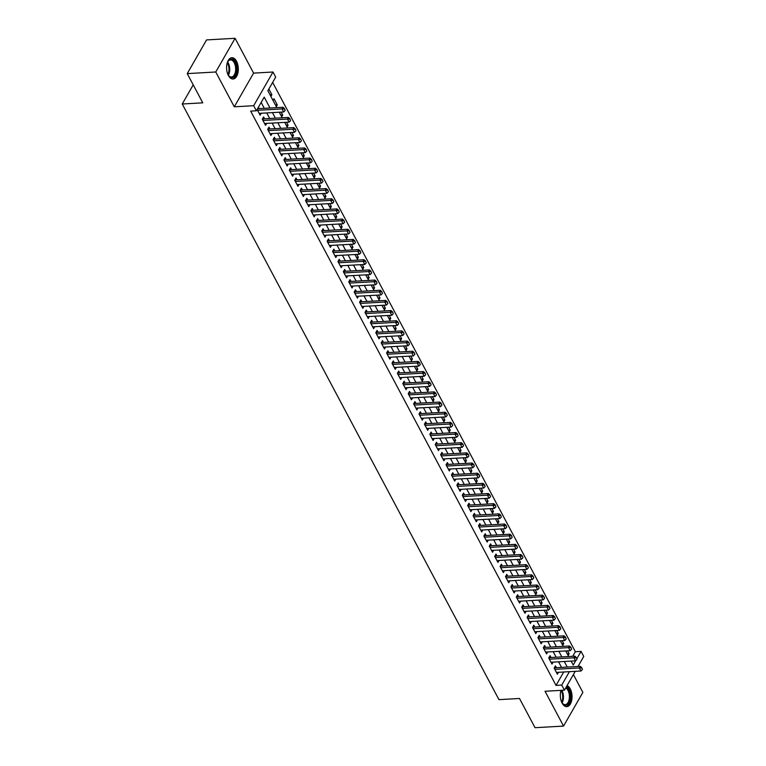 <?xml version="1.0" encoding="UTF-8"?>
<svg xmlns="http://www.w3.org/2000/svg" width="766" height="766" viewBox="0 0 766 766"><rect width="100%" height="100%" fill="white"/><g stroke="black" fill="none" stroke-linecap="round" stroke-linejoin="round"><path stroke-width="1.15" d="M561.009 690.357A10.657 5.841 86.7 0 0 562.11 703.121A10.657 5.841 86.7 0 0 566.792 706.664A10.657 5.841 86.7 0 0 571.723 700.21A10.657 5.841 86.7 0 0 570.258 688.921A10.657 5.841 86.7 0 0 567.041 685.627M236.522 61.261A10.657 5.841 86.7 0 0 231.849 57.718A10.657 5.841 86.7 0 0 226.908 64.172A10.657 5.841 86.7 0 0 228.383 75.461A10.657 5.841 86.7 0 0 233.056 79.003A10.657 5.841 86.7 0 0 237.996 72.55A10.657 5.841 86.7 0 0 236.522 61.261M572.729 656.28L575.352 651.713L581.059 651.387L583.759 656.472L578.033 666.449M193.224 84.854L182.241 104.004L498.953 699.645L519.492 698.477L535.032 727.7L563.556 726.082L582.869 692.387L573.389 674.559M182.241 104.004L202.779 102.836L187.239 73.613L206.561 39.918L235.085 38.3L215.763 71.994L234.281 106.809L253.67 105.708L272.993 72.014L275.693 77.098L267.861 90.752L276.832 107.623M234.281 106.809L253.594 73.115L235.085 38.3M253.594 73.115L272.993 72.014M575.352 651.713L272.648 82.412M187.239 73.613L215.763 71.994M556.413 667.684L555.446 665.855L554.144 668.134L557.389 674.233L558.5 672.289M551.013 657.515L550.045 655.686L548.734 657.965L551.98 664.065L553.09 662.121M545.612 647.347L544.636 645.527L543.333 647.806L546.579 653.905L547.69 651.962M540.202 637.188L539.235 635.359L537.923 637.638L541.169 643.737L542.28 641.793M534.802 627.019L533.825 625.2L532.523 627.478L535.769 633.568L536.88 631.634M529.392 616.86L528.425 615.031L527.123 617.31L530.359 623.409L531.48 621.465M523.992 606.691L523.015 604.872L521.713 607.141L524.959 613.24L526.07 611.297M518.582 596.532L517.615 594.703L516.313 596.982L519.549 603.081L520.669 601.138M513.182 586.363L512.215 584.535L510.903 586.813L514.149 592.913L515.259 590.969M507.772 576.195L506.805 574.376L505.503 576.654L508.739 582.754L509.859 580.81M502.372 566.036L501.404 564.207L500.093 566.486L503.339 572.585L504.449 570.641M496.971 555.867L495.995 554.048L494.692 556.327L497.938 562.416L499.049 560.482M491.561 545.708L490.594 543.879L489.283 546.158L492.528 552.257L493.639 550.314M486.161 535.539L485.184 533.72L483.882 535.989L487.128 542.089L488.239 540.145M480.751 525.38L479.784 523.551L478.482 525.83L481.718 531.93L482.839 529.986M475.351 515.212L474.374 513.383L473.072 515.662L476.318 521.761L477.429 519.817M469.941 505.043L468.974 503.224L467.672 505.503L470.908 511.602L472.028 509.658M464.541 494.884L463.574 493.055L462.262 495.334L465.508 501.433L466.618 499.489M459.131 484.715L458.164 482.896L456.862 485.175L460.098 491.265L461.218 489.33M453.731 474.556L452.763 472.727L451.452 475.006L454.698 481.105L455.808 479.162M448.321 464.387L447.354 462.568L446.051 464.838L449.297 470.937L450.408 468.993M442.92 454.228L441.953 452.4L440.642 454.678L443.887 460.778L444.998 458.834M437.52 444.06L436.543 442.231L435.241 444.51L438.487 450.609L439.598 448.665M432.11 433.891L431.143 432.072L429.841 434.351L433.077 440.45L434.198 438.506M426.71 423.732L425.733 421.903L424.431 424.182L427.677 430.281L428.788 428.338M421.3 413.563L420.333 411.744L419.031 414.023L422.267 420.113L423.387 418.179M415.9 403.404L414.933 401.575L413.621 403.854L416.867 409.954L417.977 408.01M410.49 393.236L409.523 391.416L408.221 393.686L411.457 399.785L412.577 397.841M405.09 383.077L404.122 381.248L402.811 383.527L406.057 389.626L407.167 387.682M399.68 372.908L398.713 371.079L397.41 373.358L400.656 379.457L401.767 377.514M394.279 362.739L393.312 360.92L392 363.199L395.246 369.298L396.357 367.354M388.879 352.58L387.902 350.751L386.6 353.03L389.846 359.13L390.957 357.186M383.469 342.412L382.502 340.592L381.2 342.871L384.436 348.961L385.547 347.027M378.069 332.252L377.092 330.424L375.79 332.703L379.036 338.802L380.147 336.858M372.659 322.084L371.692 320.265L370.39 322.534L373.626 328.633L374.746 326.689M367.259 311.925L366.282 310.096L364.98 312.375L368.226 318.474L369.336 316.53M361.849 301.756L360.882 299.927L359.58 302.206L362.816 308.305L363.936 306.362M356.449 291.587L355.481 289.768L354.17 292.047L357.416 298.146L358.526 296.203M351.039 281.428L350.072 279.6L348.769 281.878L352.015 287.978L353.126 286.034M345.638 271.26L344.671 269.44L343.36 271.719L346.605 277.809L347.716 275.875M340.238 261.101L339.261 259.272L337.959 261.551L341.205 267.65L342.316 265.706M334.828 250.932L333.861 249.113L332.549 251.382L335.795 257.481L336.906 255.538M329.428 240.773L328.451 238.944L327.149 241.223L330.395 247.322L331.506 245.379M324.018 230.604L323.051 228.775L321.749 231.054L324.985 237.154L326.105 235.21M318.618 220.436L317.641 218.616L316.339 220.895L319.585 226.995L320.695 225.051M313.208 210.277L312.241 208.448L310.939 210.727L314.175 216.826L315.295 214.882M307.808 200.108L306.84 198.289L305.529 200.568L308.775 206.657L309.885 204.723M302.398 189.949L301.431 188.12L300.128 190.399L303.365 196.498L304.485 194.554M296.997 179.78L296.03 177.961L294.719 180.23L297.964 186.329L299.075 184.386M291.597 169.621L290.62 167.792L289.318 170.071L292.564 176.17L293.675 174.227M286.187 159.452L285.22 157.624L283.908 159.903L287.154 166.002L288.265 164.058M280.787 149.284L279.81 147.465L278.508 149.743L281.754 155.843L282.865 153.899M275.377 139.125L274.41 137.296L273.108 139.575L276.344 145.674L277.464 143.73M269.977 128.956L269 127.137L267.698 129.416L270.944 135.505L272.054 133.571M264.567 118.797L263.6 116.968L262.298 119.247L265.534 125.346L266.654 123.403M270.015 94.802L271.882 94.697L268.856 89.019M275.415 104.961L277.282 104.856L274.046 98.757L273.041 100.499M280.825 115.13L282.692 115.024L281.141 112.104M286.225 125.289L288.093 125.184L286.541 122.273M291.635 135.458L293.502 135.352L291.951 132.441M297.036 145.617L298.903 145.511L297.352 142.6M302.446 155.785L304.303 155.68L302.762 152.769M307.846 165.954L309.713 165.849L308.162 162.928M313.256 176.113L315.113 176.008L313.572 173.097M318.656 186.282L320.523 186.176L318.972 183.256M324.056 196.441L325.923 196.335L324.372 193.425M329.466 206.609L331.333 206.504L329.782 203.593M334.866 216.768L336.734 216.663L335.182 213.752M340.276 226.937L342.143 226.832L340.592 223.921M345.677 237.106L347.544 237L345.993 234.08M351.087 247.265L352.944 247.159L351.403 244.249M356.487 257.433L358.354 257.328L356.803 254.408M361.897 267.593L363.754 267.487L362.213 264.576M367.297 277.761L369.164 277.656L367.613 274.745M372.697 287.92L374.564 287.815L373.013 284.904M378.107 298.089L379.974 297.984L378.423 295.073M383.507 308.258L385.375 308.152L383.823 305.232M388.917 318.417L390.784 318.311L389.233 315.4M394.318 328.585L396.185 328.48L394.634 325.56M399.728 338.744L401.585 338.639L400.043 335.728M405.128 348.913L406.995 348.808L405.444 345.897M410.538 359.072L412.395 358.967L410.854 356.056M415.938 369.241L417.805 369.135L416.254 366.225M421.348 379.409L423.205 379.304L421.664 376.384M426.748 389.568L428.615 389.463L427.064 386.552M432.148 399.737L434.016 399.632L432.464 396.711M437.558 409.896L439.425 409.791L437.874 406.88M442.959 420.065L444.826 419.96L443.275 417.049M448.369 430.224L450.236 430.119L448.685 427.208M453.769 440.393L455.636 440.287L454.085 437.376M459.179 450.561L461.036 450.456L459.495 447.536M464.579 460.72L466.446 460.615L464.895 457.704M469.989 470.889L471.846 470.784L470.305 467.863M475.389 481.048L477.256 480.943L475.705 478.032M480.789 491.217L482.657 491.111L481.105 488.201M486.199 501.376L488.066 501.27L486.515 498.36M491.6 511.544L493.467 511.439L491.916 508.528M497.01 521.713L498.877 521.608L497.325 518.687M502.41 531.872L504.277 531.767L502.726 528.856M507.82 542.041L509.677 541.935L508.136 539.015M513.22 552.2L515.087 552.095L513.536 549.184M518.63 562.368L520.487 562.263L518.946 559.352M524.03 572.528L525.897 572.422L524.346 569.511M529.43 582.696L531.298 582.591L529.746 579.68M534.84 592.865L536.707 592.76L535.156 589.839M540.241 603.024L542.108 602.919L540.557 600.008M545.651 613.193L547.518 613.087L545.967 610.167M551.051 623.352L552.918 623.246L551.367 620.336M556.461 633.52L558.318 633.415L556.777 630.504M561.861 643.679L563.728 643.574L562.177 640.663M270.886 96.43L271.882 94.697M276.287 106.598L277.282 104.856M281.697 116.758L282.692 115.024M287.097 126.926L288.093 125.184M292.497 137.085L293.502 135.352M297.907 147.254L298.903 145.511M303.307 157.423L304.303 155.68M308.717 167.582L309.713 165.849M314.117 177.75L315.113 176.008M319.527 187.909L320.523 186.176M324.928 198.078L325.923 196.335M330.338 208.237L331.333 206.504M335.738 218.406L336.734 216.663M341.138 228.574L342.143 226.832M346.548 238.733L347.544 237M351.948 248.902L352.944 247.159M357.358 259.061L358.354 257.328M362.758 269.23L363.754 267.487M368.168 279.389L369.164 277.656M373.569 289.558L374.564 287.815M378.978 299.726L379.974 297.984M384.379 309.885L385.375 308.152M389.779 320.054L390.784 318.311M395.189 330.213L396.185 328.48M400.589 340.382L401.585 338.639M405.999 350.541L406.995 348.808M411.399 360.709L412.395 358.967M416.809 370.878L417.805 369.135M422.21 381.037L423.205 379.304M427.62 391.206L428.615 389.463M433.02 401.365L434.016 399.632M438.43 411.534L439.425 409.791M443.83 421.693L444.826 419.96M449.23 431.861L450.236 430.119M454.64 442.03L455.636 440.287M460.04 452.189L461.036 450.456M465.45 462.358L466.446 460.615M470.851 472.517L471.846 470.784M476.26 482.685L477.256 480.943M481.661 492.844L482.657 491.111M487.071 503.013L488.066 501.27M492.471 513.182L493.467 511.439M497.871 523.341L498.877 521.608M503.281 533.509L504.277 531.767M508.681 543.668L509.677 541.935M514.091 553.837L515.087 552.095M519.492 563.996L520.487 562.263M524.902 574.165L525.897 572.422M530.302 584.334L531.298 582.591M535.712 594.493L536.707 592.76M541.112 604.661L542.108 602.919M546.512 614.82L547.518 613.087M551.922 624.989L552.918 623.246M557.322 635.148L558.318 633.415M562.732 645.317L563.728 643.574M568.133 655.485L569.128 653.743L567.587 650.832M269.996 108.016L264.213 97.129L256.38 110.783L250.674 111.108L556.03 685.407L563.719 671.993M561.545 667.387L558.577 661.814M556.145 657.228L553.176 651.646M550.735 647.059L547.767 641.487M545.335 636.891L542.366 631.318M539.925 626.732L536.966 621.149M534.524 616.563L531.556 610.99M529.115 606.404L526.156 600.822M523.714 596.235L520.746 590.663M518.304 586.076L515.346 580.494M512.904 575.908L509.936 570.335M507.504 565.739L504.535 560.166M502.094 555.58L499.126 549.998M496.694 545.411L493.725 539.838M491.284 535.252L488.325 529.67M485.883 525.083L482.915 519.511M480.474 514.924L477.515 509.342M475.073 504.756L472.105 499.183M469.663 494.587L466.705 489.014M464.263 484.428L461.295 478.846M458.863 474.259L455.894 468.687M453.453 464.1L450.485 458.518M448.053 453.932L445.084 448.359M442.643 443.773L439.684 438.19M437.242 433.604L434.274 428.031M431.832 423.435L428.874 417.863M426.432 413.276L423.464 407.694M421.022 403.108L418.064 397.535M415.622 392.948L412.654 387.366M410.212 382.78L407.253 377.207M404.812 372.621L401.844 367.038M399.412 362.452L396.443 356.879M394.002 352.283L391.033 346.711M388.601 342.124L385.633 336.542M383.192 331.956L380.233 326.383M377.791 321.797L374.823 316.214M372.381 311.628L369.423 306.055M366.981 301.469L364.013 295.887M361.571 291.3L358.612 285.728M356.171 281.132L353.203 275.559M350.771 270.973L347.802 265.39M345.361 260.804L342.392 255.231M339.96 250.645L336.992 245.063M334.55 240.476L331.592 234.903M329.15 230.317L326.182 224.735M323.74 220.148L320.782 214.576M318.34 209.98L315.372 204.407M312.93 199.821L309.971 194.238M307.53 189.652L304.562 184.079M302.13 179.493L299.161 173.911M296.72 169.324L293.751 163.752M291.319 159.165L288.351 153.583M285.91 148.997L282.951 143.424M280.509 138.828L277.541 133.255M275.099 128.669L272.141 123.087M269.699 118.5L266.731 112.928M264.289 108.341L261.158 102.443M257.117 109.5L260.134 115.178L261.244 113.234M259.167 108.628L258.42 107.23M575.237 671.342L564.437 690.166L545.038 691.267L563.556 726.082M564.437 690.166L561.737 685.082L569.425 671.667M556.03 685.407L561.737 685.082M256.38 110.783L253.67 105.708M571.12 661.096L573.227 665.051L575.764 660.618M576.922 658.588L581.059 651.387M279.274 112.219L282.242 117.792M284.684 122.378L287.643 127.951M290.084 132.547L293.052 138.119M295.485 142.706L298.453 148.288M300.894 152.874L303.863 158.447M306.295 163.034L309.263 168.616M311.705 173.202L314.663 178.775M317.105 183.371L320.073 188.943M322.515 193.53L325.473 199.103M327.915 203.699L330.883 209.271M333.325 213.858L336.284 219.44M338.725 224.026L341.693 229.599M344.125 234.185L347.094 239.768M349.535 244.354L352.504 249.927M354.936 254.523L357.904 260.095M360.346 264.682L363.304 270.254M365.746 274.85L368.714 280.423M371.156 285.009L374.114 290.592M376.556 295.178L379.524 300.751M381.966 305.337L384.925 310.919M387.366 315.506L390.334 321.078M392.767 325.674L395.735 331.247M398.176 335.834L401.145 341.406M403.577 346.002L406.545 351.575M408.987 356.161L411.945 361.744M414.387 366.33L417.355 371.903M419.797 376.489L422.755 382.071M425.197 386.658L428.165 392.23M430.607 396.826L433.566 402.399M436.007 406.985L438.975 412.558M441.417 417.154L444.376 422.727M446.817 427.313L449.786 432.895M452.218 437.482L455.186 443.054M457.628 447.641L460.596 453.223M463.028 457.809L465.996 463.382M468.438 467.978L471.396 473.551M473.838 478.137L476.806 483.71M479.248 488.306L482.207 493.878M484.648 498.465L487.616 504.047M490.058 508.634L493.017 514.206M495.458 518.793L498.427 524.375M500.859 528.961L503.827 534.534M506.269 539.13L509.237 544.703M511.669 549.289L514.637 554.862M517.079 559.458L520.037 565.03M522.479 569.617L525.447 575.199M527.889 579.785L530.848 585.358M533.289 589.944L536.257 595.527M538.699 600.113L541.658 605.686M544.099 610.282L547.068 615.854M549.5 620.441L552.468 626.014M554.91 630.61L557.878 636.182M560.31 640.769L563.278 646.351M565.72 650.937L568.678 656.51M567.252 667.062L564.283 661.489M561.842 656.902L558.883 651.32M556.442 646.734L553.473 641.161M551.032 636.575L548.073 630.993M545.631 626.406L542.663 620.833M540.231 616.237L537.263 610.665M534.821 606.078L531.853 600.496M529.421 595.91L526.453 590.337M524.011 585.751L521.052 580.168M518.611 575.582L515.642 570.009M513.201 565.423L510.242 559.841M507.801 555.254L504.832 549.682M502.391 545.086L499.432 539.513M496.99 534.927L494.022 529.354M491.59 524.758L488.622 519.185M486.18 514.599L483.212 509.017M480.78 504.43L477.812 498.858M475.37 494.271L472.411 488.689M469.97 484.102L467.001 478.53M464.56 473.934L461.601 468.361M459.16 463.775L456.191 458.202M453.75 453.606L450.791 448.033M448.349 443.447L445.381 437.865M442.949 433.278L439.981 427.706M437.539 423.119L434.571 417.537M432.139 412.951L429.171 407.378M426.729 402.782L423.77 397.209M421.329 392.623L418.36 387.05M415.919 382.454L412.96 376.882M410.519 372.295L407.55 366.713M405.109 362.127L402.15 356.554M399.708 351.967L396.74 346.385M394.298 341.799L391.34 336.226M388.898 331.63L385.93 326.057M383.498 321.471L380.53 315.898M378.088 311.302L375.129 305.73M372.688 301.143L369.719 295.561M367.278 290.975L364.319 285.402M361.878 280.816L358.909 275.233M356.468 270.647L353.509 265.074M351.067 260.478L348.099 254.906M345.658 250.319L342.699 244.747M340.257 240.151L337.289 234.578M334.857 229.992L331.889 224.409M329.447 219.823L326.479 214.25M324.047 209.664L321.078 204.082M318.637 199.495L315.678 193.922M313.237 189.326L310.268 183.754M307.827 179.167L304.868 173.595M302.426 168.999L299.458 163.426M297.017 158.84L294.058 153.257M291.616 148.671L288.648 143.098M286.216 138.512L283.248 132.93M280.806 128.343L277.838 122.771M275.406 118.175L272.437 112.602M567.271 653.848L569.128 653.743M285.163 110.438L284.512 108.638L285.163 110.438L283.698 111.96L259.167 113.358M257.539 110.304L282.07 108.916L283.008 107.278L284.512 108.638M257.587 108.676A1.369 0.871 -150.2 0 0 257.912 108.705L283.008 107.278M283.698 111.96L282.07 108.916L284.349 108.906M227.033 63.607A9.221 5.056 -93.3 0 1 227.837 61.644A9.221 5.056 -93.3 0 1 235.066 62.266A9.221 5.056 -93.3 0 1 235.449 74.771A9.221 5.056 -93.3 0 1 228.632 75.556A9.221 5.056 -93.3 0 1 228.019 74.561A9.221 5.056 -93.3 0 1 227.607 73.699M228.45 75.298A8.541 4.682 86.7 0 0 231.456 76.973A8.541 4.682 86.7 0 0 235.411 71.803A8.541 4.682 86.7 0 0 234.233 62.755A8.541 4.682 86.7 0 0 230.489 59.92A8.541 4.682 86.7 0 0 227.694 61.922M232.357 78.965A10.59 5.802 86.7 0 0 237.077 72.387A10.59 5.802 86.7 0 0 235.583 61.357A10.59 5.802 86.7 0 0 231.16 57.833M560.769 691.267A9.221 5.056 -93.3 0 1 561.076 690.357M566.17 687.15A9.221 5.056 -93.3 0 1 570.191 698.937A9.221 5.056 -93.3 0 1 562.359 703.217A9.221 5.056 -93.3 0 1 561.344 701.359M562.187 702.958A8.541 4.682 86.7 0 0 565.184 704.634A8.541 4.682 86.7 0 0 569.262 698.764A8.541 4.682 86.7 0 0 565.72 687.935M566.093 706.625A10.59 5.802 86.7 0 0 570.919 699.368A10.59 5.802 86.7 0 0 566.783 686.077M290.563 120.597L289.912 118.797L290.563 120.597L289.098 122.129L264.567 123.517M262.949 120.473L287.48 119.075L288.418 117.437L289.912 118.797M262.575 118.768L262.939 118.835A1.369 0.871 -150.2 0 0 263.312 118.864L288.418 117.437M289.098 122.129L287.48 119.075L289.759 119.075M295.973 130.766L295.322 128.966L295.973 130.766L294.498 132.288L269.977 133.686M268.349 130.632L292.88 129.243L293.818 127.606L295.322 128.966M267.976 128.927L268.349 129.004A1.369 0.871 -150.2 0 0 268.722 129.033L293.818 127.606M294.498 132.288L292.88 129.243L295.159 129.234M301.373 140.925L300.722 139.134L301.373 140.925L299.908 142.457L275.377 143.855M273.759 140.8L298.29 139.412L299.228 137.765L300.722 139.134M273.376 139.096L273.749 139.163A1.369 0.871 -150.2 0 0 274.123 139.192L299.228 137.765M299.908 142.457L298.29 139.412L300.569 139.402M306.783 151.094L306.132 149.293L306.783 151.094L305.308 152.626L280.777 154.014M279.159 150.969L303.69 149.571L304.629 147.934L306.132 149.293M278.786 149.255L279.159 149.332A1.369 0.871 -150.2 0 0 279.533 149.36L304.629 147.934M305.308 152.626L303.69 149.571L305.969 149.571M312.183 161.253L311.532 159.462L312.183 161.253L310.718 162.785L286.187 164.183M284.569 161.128L309.091 159.74L310.038 158.102L311.532 159.462M284.186 159.424L284.559 159.491A1.369 0.871 -150.2 0 0 284.933 159.519L310.038 158.102M310.718 162.785L309.091 159.74L311.379 159.73M317.593 171.421L316.933 169.621L317.593 171.421L316.119 172.953L291.587 174.342M289.969 171.297L314.5 169.899L315.439 168.261L316.933 169.621M289.596 169.583L289.969 169.659A1.369 0.871 -150.2 0 0 290.333 169.688L315.439 168.261M316.119 172.953L314.5 169.899L316.779 169.899M322.993 181.59L322.342 179.79L322.993 181.59L321.529 183.112L296.997 184.51M295.37 181.456L319.901 180.067L320.849 178.43L322.342 179.79M294.996 179.751L295.37 179.828A1.369 0.871 -150.2 0 0 295.743 179.857L320.849 178.43M321.529 183.112L319.901 180.067L322.189 180.058M328.403 191.749L327.743 189.949L328.403 191.749L326.929 193.281L302.398 194.669M300.779 191.624L325.311 190.227L326.249 188.589L327.743 189.949M300.406 189.92L300.779 189.987A1.369 0.871 -150.2 0 0 301.143 190.016L326.249 188.589M326.929 193.281L325.311 190.227L327.589 190.227M333.804 201.918L333.153 200.118L333.804 201.918L332.339 203.44L307.808 204.838M306.18 201.784L330.711 200.395L331.649 198.758L333.153 200.118M305.806 200.079L306.18 200.156A1.369 0.871 -150.2 0 0 306.553 200.185L331.649 198.758M332.339 203.44L330.711 200.395L332.99 200.386M339.214 212.077L338.553 210.286L339.214 212.077L337.739 213.609L313.208 215.007M311.59 211.952L336.121 210.564L337.059 208.917L338.553 210.286M311.216 210.248L311.59 210.315A1.369 0.871 -150.2 0 0 311.954 210.344L337.059 208.917M337.739 213.609L336.121 210.564L338.4 210.554M344.614 222.245L343.963 220.445L344.614 222.245L343.139 223.777L318.618 225.166M316.99 222.121L341.521 220.723L342.459 219.086L343.963 220.445M316.617 220.407L316.99 220.484A1.369 0.871 -150.2 0 0 317.363 220.512L342.459 219.086M343.139 223.777L341.521 220.723L343.8 220.723M350.014 232.404L349.363 230.614L350.014 232.404L348.549 233.936L324.018 235.334M322.4 232.28L346.931 230.892L347.869 229.254L349.363 230.614M322.017 230.576L322.39 230.643A1.369 0.871 -150.2 0 0 322.764 230.671L347.869 229.254M348.549 233.936L346.931 230.892L349.21 230.882M355.424 242.573L354.773 240.773L355.424 242.573L353.949 244.105L329.418 245.493M327.8 242.449L352.331 241.051L353.27 239.413L354.773 240.773M327.427 240.735L327.8 240.811A1.369 0.871 -150.2 0 0 328.174 240.84L353.27 239.413M353.949 244.105L352.331 241.051L354.61 241.051M360.824 252.742L360.173 250.942L360.824 252.742L359.359 254.264L334.828 255.662M333.21 252.608L357.732 251.219L358.68 249.582L360.173 250.942M332.827 250.903L333.2 250.98A1.369 0.871 -150.2 0 0 333.574 251.009L358.68 249.582M359.359 254.264L357.732 251.219L360.02 251.21M366.234 262.901L365.574 261.101L366.234 262.901L364.76 264.433L340.228 265.821M338.61 262.776L363.141 261.378L364.08 259.741L365.574 261.101M338.237 261.072L338.61 261.139A1.369 0.871 -150.2 0 0 338.984 261.168L364.08 259.741M364.76 264.433L363.141 261.378L365.42 261.378M371.634 273.069L370.983 271.269L371.634 273.069L370.17 274.592L345.638 275.99M344.011 272.935L368.542 271.547L369.49 269.91L370.983 271.269M343.637 271.231L344.011 271.308A1.369 0.871 -150.2 0 0 344.384 271.336L369.49 269.91M370.17 274.592L368.542 271.547L370.83 271.537M377.044 283.228L376.384 281.438L377.044 283.228L375.57 284.76L351.039 286.158M349.42 283.104L373.952 281.716L374.89 280.069L376.384 281.438M349.047 281.4L349.42 281.467A1.369 0.871 -150.2 0 0 349.784 281.495L374.89 280.069M375.57 284.76L373.952 281.716L376.23 281.706M382.445 293.397L381.794 291.597L382.445 293.397L380.98 294.929L356.449 296.318M354.821 293.273L379.352 291.875L380.29 290.237L381.794 291.597M354.447 291.559L354.821 291.635A1.369 0.871 -150.2 0 0 355.194 291.664L380.29 290.237M380.98 294.929L379.352 291.875L381.631 291.875M387.855 303.556L387.194 301.766L387.855 303.556L386.38 305.088L361.849 306.486M360.231 303.432L384.762 302.043L385.7 300.406L387.194 301.766M359.857 301.727L360.231 301.794A1.369 0.871 -150.2 0 0 360.595 301.823L385.7 300.406M386.38 305.088L384.762 302.043L387.041 302.034M393.255 313.725L392.604 311.925L393.255 313.725L391.79 315.257L367.259 316.645M365.631 313.6L390.162 312.202L391.1 310.565L392.604 311.925M365.258 311.886L365.631 311.963A1.369 0.871 -150.2 0 0 366.004 311.992L391.1 310.565M391.79 315.257L390.162 312.202L392.441 312.202M398.655 323.894L398.004 322.093L398.655 323.894L397.19 325.416L372.659 326.814M371.041 323.759L395.572 322.371L396.51 320.734L398.004 322.093M370.667 322.055L371.031 322.132A1.369 0.871 -150.2 0 0 371.405 322.16L396.51 320.734M397.19 325.416L395.572 322.371L397.851 322.362M404.065 334.053L403.414 332.252L404.065 334.053L402.59 335.585L378.059 336.973M376.441 333.928L400.972 332.53L401.911 330.893L403.414 332.252M376.068 332.224L376.441 332.291A1.369 0.871 -150.2 0 0 376.815 332.32L401.911 330.893M402.59 335.585L400.972 332.53L403.251 332.53M409.465 344.221L408.814 342.421L409.465 344.221L408 345.744L383.469 347.142M381.851 344.087L406.382 342.699L407.32 341.062L408.814 342.421M381.468 342.383L381.841 342.459A1.369 0.871 -150.2 0 0 382.215 342.488L407.32 341.062M408 345.744L406.382 342.699L408.661 342.689M414.875 354.38L414.215 352.59L414.875 354.38L413.401 355.912L388.869 357.31M387.251 354.256L411.782 352.867L412.721 351.221L414.215 352.59M386.878 352.551L387.251 352.619A1.369 0.871 -150.2 0 0 387.625 352.647L412.721 351.221M413.401 355.912L411.782 352.867L414.061 352.858M420.275 364.549L419.624 362.749L420.275 364.549L418.81 366.081L394.279 367.469M392.652 364.425L417.183 363.027L418.131 361.389L419.624 362.749M392.278 362.711L392.652 362.787A1.369 0.871 -150.2 0 0 393.025 362.816L418.131 361.389M418.81 366.081L417.183 363.027L419.471 363.027M425.685 374.708L425.025 372.918L425.685 374.708L424.211 376.24L399.68 377.638M398.061 374.584L422.593 373.195L423.531 371.558L425.025 372.918M397.688 372.879L398.061 372.946A1.369 0.871 -150.2 0 0 398.425 372.975L423.531 371.558M424.211 376.24L422.593 373.195L424.871 373.186M431.086 384.877L430.435 383.077L431.086 384.877L429.621 386.409L405.09 387.797M403.462 384.752L427.993 383.354L428.931 381.717L430.435 383.077M403.088 383.038L403.462 383.115A1.369 0.871 -150.2 0 0 403.835 383.144L428.931 381.717M429.621 386.409L427.993 383.354L430.272 383.354M436.496 395.045L435.835 393.245L436.496 395.045L435.021 396.568L410.49 397.966M408.872 394.911L433.403 393.523L434.341 391.886L435.835 393.245M408.498 393.207L408.872 393.284A1.369 0.871 -150.2 0 0 409.236 393.312L434.341 391.886M435.021 396.568L433.403 393.523L435.682 393.513M441.896 405.204L441.245 403.404L441.896 405.204L440.431 406.736L415.9 408.125M414.272 405.08L438.803 403.682L439.741 402.045L441.245 403.404M413.899 403.376L414.272 403.443A1.369 0.871 -150.2 0 0 414.645 403.471L439.741 402.045M440.431 406.736L438.803 403.682L441.082 403.682M447.296 415.373L446.645 413.573L447.296 415.373L445.831 416.895L421.3 418.293M419.682 415.239L444.213 413.851L445.151 412.213L446.645 413.573M419.308 413.535L419.672 413.611A1.369 0.871 -150.2 0 0 420.046 413.64L445.151 412.213M445.831 416.895L444.213 413.851L446.492 413.841M452.706 425.532L452.055 423.742L452.706 425.532L451.231 427.064L426.7 428.462M425.082 425.408L449.613 424.019L450.552 422.372L452.055 423.742M424.709 423.703L425.082 423.77A1.369 0.871 -150.2 0 0 425.456 423.799L450.552 422.372M451.231 427.064L449.613 424.019L451.892 424.01M458.106 435.701L457.455 433.901L458.106 435.701L456.641 437.233L432.11 438.621M430.492 435.576L455.023 434.178L455.962 432.541L457.455 433.901M430.109 433.862L430.482 433.939A1.369 0.871 -150.2 0 0 430.856 433.968L455.962 432.541M456.641 437.233L455.023 434.178L457.302 434.178M463.516 445.86L462.856 444.069L463.516 445.86L462.042 447.392L437.51 448.79M435.892 445.735L460.423 444.347L461.362 442.71L462.856 444.069M435.519 444.031L435.892 444.098A1.369 0.871 -150.2 0 0 436.266 444.127L461.362 442.71M462.042 447.392L460.423 444.347L462.702 444.337M468.916 456.029L468.265 454.228L468.916 456.029L467.452 457.561L442.92 458.949M441.293 455.904L465.824 454.506L466.772 452.869L468.265 454.228M440.919 454.19L441.293 454.267A1.369 0.871 -150.2 0 0 441.666 454.295L466.772 452.869M467.452 457.561L465.824 454.506L468.112 454.506M474.326 466.197L473.666 464.397L474.326 466.197L472.852 467.72L448.321 469.118M446.702 466.063L471.234 464.675L472.172 463.037L473.666 464.397M446.329 464.359L446.702 464.435A1.369 0.871 -150.2 0 0 447.066 464.464L472.172 463.037M472.852 467.72L471.234 464.675L473.512 464.665M479.727 476.356L479.076 474.556L479.727 476.356L478.262 477.888L453.731 479.277M452.103 476.232L476.634 474.834L477.572 473.197L479.076 474.556M451.729 474.527L452.103 474.594A1.369 0.871 -150.2 0 0 452.476 474.623L477.572 473.197M478.262 477.888L476.634 474.834L478.913 474.834M485.137 486.525L484.476 484.725L485.137 486.525L483.662 488.047L459.131 489.445M457.513 486.391L482.044 485.002L482.982 483.365L484.476 484.725M457.139 484.687L457.513 484.763A1.369 0.871 -150.2 0 0 457.877 484.792L482.982 483.365M483.662 488.047L482.044 485.002L484.323 484.993M490.537 496.684L489.886 494.893L490.537 496.684L489.072 498.216L464.541 499.614M462.913 496.56L487.444 495.171L488.382 493.524L489.886 494.893M462.54 494.855L462.913 494.922A1.369 0.871 -150.2 0 0 463.286 494.951L488.382 493.524M489.072 498.216L487.444 495.171L489.723 495.162M495.937 506.853L495.286 505.053L495.937 506.853L494.472 508.385L469.941 509.773M468.323 506.728L492.854 505.33L493.792 503.693L495.286 505.053M467.949 505.014L468.313 505.091A1.369 0.871 -150.2 0 0 468.687 505.12L493.792 503.693M494.472 508.385L492.854 505.33L495.133 505.33M501.347 517.012L500.696 515.221L501.347 517.012L499.872 518.544L475.351 519.942M473.723 516.887L498.254 515.499L499.193 513.862L500.696 515.221M473.35 515.183L473.723 515.25A1.369 0.871 -150.2 0 0 474.097 515.279L499.193 513.862M499.872 518.544L498.254 515.499L500.533 515.489M506.747 527.18L506.096 525.38L506.747 527.18L505.282 528.712L480.751 530.101M479.133 527.056L503.664 525.658L504.603 524.021L506.096 525.38M478.75 525.342L479.123 525.419A1.369 0.871 -150.2 0 0 479.497 525.447L504.603 524.021M505.282 528.712L503.664 525.658L505.943 525.658M512.157 537.349L511.506 535.549L512.157 537.349L510.683 538.871L486.151 540.269M484.533 537.215L509.064 535.827L510.003 534.189L511.506 535.549M484.16 535.511L484.533 535.587A1.369 0.871 -150.2 0 0 484.907 535.616L510.003 534.189M510.683 538.871L509.064 535.827L511.343 535.817M517.557 547.508L516.906 545.708L517.557 547.508L516.092 549.04L491.561 550.428M489.943 547.384L514.465 545.986L515.413 544.348L516.906 545.708M489.56 545.679L489.934 545.746A1.369 0.871 -150.2 0 0 490.307 545.775L515.413 544.348M516.092 549.04L514.465 545.986L516.753 545.986M522.967 557.677L522.307 555.877L522.967 557.677L521.493 559.199L496.962 560.597M495.343 557.543L519.875 556.154L520.813 554.517L522.307 555.877M494.97 555.838L495.343 555.915A1.369 0.871 -150.2 0 0 495.707 555.944L520.813 554.517M521.493 559.199L519.875 556.154L522.153 556.145M528.368 567.836L527.717 566.045L528.368 567.836L526.903 569.368L502.372 570.766M500.744 567.711L525.275 566.323L526.223 564.676L527.717 566.045M500.37 566.007L500.744 566.074A1.369 0.871 -150.2 0 0 501.117 566.103L526.223 564.676M526.903 569.368L525.275 566.323L527.563 566.313M533.778 578.004L533.117 576.204L533.778 578.004L532.303 579.536L507.772 580.925M506.154 577.88L530.685 576.482L531.623 574.845L533.117 576.204M505.78 576.166L506.154 576.243A1.369 0.871 -150.2 0 0 506.517 576.271L531.623 574.845M532.303 579.536L530.685 576.482L532.964 576.482M539.178 588.164L538.527 586.373L539.178 588.164L537.713 589.696L513.182 591.093M511.554 588.039L536.085 586.651L537.023 585.013L538.527 586.373M511.181 586.335L511.554 586.402A1.369 0.871 -150.2 0 0 511.927 586.43L537.023 585.013M537.713 589.696L536.085 586.651L538.364 586.641M544.588 598.332L543.927 596.532L544.588 598.332L543.113 599.864L518.582 601.253M516.964 598.208L541.495 596.81L542.433 595.172L543.927 596.532M516.59 596.494L516.964 596.57A1.369 0.871 -150.2 0 0 517.328 596.599L542.433 595.172M543.113 599.864L541.495 596.81L543.774 596.81M549.988 608.501L549.337 606.701L549.988 608.501L548.513 610.023L523.992 611.421M522.364 608.367L546.895 606.978L547.834 605.341L549.337 606.701M521.991 606.662L522.364 606.739A1.369 0.871 -150.2 0 0 522.738 606.768L547.834 605.341M548.513 610.023L546.895 606.978L549.174 606.969M555.388 618.66L554.737 616.86L555.388 618.66L553.923 620.192L529.392 621.58M527.774 618.535L552.305 617.137L553.243 615.5L554.737 616.86M527.401 616.831L527.764 616.898A1.369 0.871 -150.2 0 0 528.138 616.927L553.243 615.5M553.923 620.192L552.305 617.137L554.584 617.137M560.798 628.829L560.147 627.028L560.798 628.829L559.324 630.351L534.792 631.749M533.174 628.695L557.705 627.306L558.644 625.669L560.147 627.028M532.801 626.99L533.174 627.067A1.369 0.871 -150.2 0 0 533.548 627.095L558.644 625.669M559.324 630.351L557.705 627.306L559.984 627.297M566.198 638.988L565.547 637.197L566.198 638.988L564.733 640.52L540.202 641.918M538.584 638.863L563.115 637.475L564.054 635.828L565.547 637.197M538.201 637.159L538.575 637.226A1.369 0.871 -150.2 0 0 538.948 637.255L564.054 635.828M564.733 640.52L563.115 637.475L565.394 637.465M571.608 649.156L570.948 647.356L571.608 649.156L570.134 650.688L545.603 652.077M543.984 649.032L568.516 647.634L569.454 645.997L570.948 647.356M543.611 647.318L543.984 647.394A1.369 0.871 -150.2 0 0 544.358 647.423L569.454 645.997M570.134 650.688L568.516 647.634L570.794 647.634M577.009 659.315L576.358 657.525L577.009 659.315L575.544 660.847L551.013 662.245M549.385 659.191L573.916 657.803L574.864 656.165L576.358 657.525M549.011 657.487L549.385 657.554A1.369 0.871 -150.2 0 0 549.758 657.582L574.864 656.165M575.544 660.847L573.916 657.803L576.204 657.793M582.419 669.484L581.758 667.684L582.419 669.484L580.944 671.016L556.413 672.404M554.795 669.36L579.326 667.962L580.264 666.324L581.758 667.684M554.421 667.646L554.795 667.722A1.369 0.871 -150.2 0 0 555.159 667.751L580.264 666.324M580.944 671.016L579.326 667.962L581.605 667.962M257.28 109.806L257.912 108.705M227.626 62.046A8.541 4.682 -93.3 0 1 228.287 63.09A8.541 4.682 -93.3 0 1 228.373 75.183M227.981 74.484A8.263 4.529 86.7 0 0 227.617 63.31A8.263 4.529 86.7 0 0 227.311 62.783M561.775 690.319A8.541 4.682 -93.3 0 1 563.316 699.099A8.541 4.682 -93.3 0 1 562.11 702.843M561.708 702.144A8.263 4.529 86.7 0 0 562.598 699.042A8.263 4.529 86.7 0 0 561.047 690.444M262.681 119.975L263.312 118.864M262.499 119.62L262.939 118.835M268.081 130.134L268.722 129.033M267.899 129.789L268.349 129.004M273.491 140.302L274.123 139.192M273.299 139.948L273.749 139.163M278.891 150.462L279.533 149.36M278.709 150.117L279.159 149.332M284.301 160.63L284.933 159.519M284.109 160.276L284.559 159.491M289.701 170.799L290.333 169.688M289.519 170.445L289.969 169.659M295.111 180.958L295.743 179.857M294.92 180.613L295.37 179.828M300.511 191.127L301.143 190.016M300.329 190.772L300.779 189.987M305.921 201.286L306.553 200.185M305.73 200.941L306.18 200.156M311.322 211.454L311.954 210.344M311.14 211.1L311.59 210.315M316.722 221.613L317.363 220.512M316.54 221.269L316.99 220.484M322.132 231.782L322.764 230.671M321.94 231.428L322.39 230.643M327.532 241.951L328.174 240.84M327.35 241.596L327.8 240.811M332.942 252.11L333.574 251.009M332.75 251.765L333.2 250.98M338.342 262.278L338.984 261.168M338.16 261.924L338.61 261.139M343.752 272.437L344.384 271.336M343.561 272.093L344.011 271.308M349.152 282.606L349.784 281.495M348.97 282.252L349.42 281.467M354.562 292.765L355.194 291.664M354.371 292.421L354.821 291.635M359.963 302.934L360.595 301.823M359.781 302.58L360.231 301.794M365.363 313.103L366.004 311.992M365.181 312.748L365.631 311.963M370.773 323.262L371.405 322.16M370.581 322.917L371.031 322.132M376.173 333.43L376.815 332.32M375.991 333.076L376.441 332.291M381.583 343.589L382.215 342.488M381.391 343.245L381.841 342.459M386.983 353.758L387.625 352.647M386.801 353.404L387.251 352.619M392.393 363.917L393.025 362.816M392.202 363.572L392.652 362.787M397.793 374.086L398.425 372.975M397.611 373.731L398.061 372.946M403.203 384.254L403.835 383.144M403.012 383.9L403.462 383.115M408.604 394.413L409.236 393.312M408.422 394.069L408.872 393.284M414.004 404.582L414.645 403.471M413.822 404.228L414.272 403.443M419.414 414.741L420.046 413.64M419.222 414.396L419.672 413.611M424.814 424.91L425.456 423.799M424.632 424.555L425.082 423.77M430.224 435.069L430.856 433.968M430.032 434.724L430.482 433.939M435.624 445.238L436.266 444.127M435.442 444.883L435.892 444.098M441.034 455.406L441.666 454.295M440.843 455.052L441.293 454.267M446.434 465.565L447.066 464.464M446.252 465.221L446.702 464.435M451.844 475.734L452.476 474.623M451.653 475.38L452.103 474.594M457.245 485.893L457.877 484.792M457.063 485.548L457.513 484.763M462.654 496.062L463.286 494.951M462.463 495.707L462.913 494.922M468.055 506.221L468.687 505.12M467.873 505.876L468.313 505.091M473.455 516.389L474.097 515.279M473.273 516.035L473.723 515.25M478.865 526.558L479.497 525.447M478.673 526.204L479.123 525.419M484.265 536.717L484.907 535.616M484.083 536.372L484.533 535.587M489.675 546.886L490.307 545.775M489.484 546.531L489.934 545.746M495.075 557.045L495.707 555.944M494.893 556.7L495.343 555.915M500.485 567.213L501.117 566.103M500.294 566.859L500.744 566.074M505.886 577.373L506.517 576.271M505.704 577.028L506.154 576.243M511.295 587.541L511.927 586.43M511.104 587.187L511.554 586.402M516.696 597.71L517.328 596.599M516.514 597.356L516.964 596.57M522.096 607.869L522.738 606.768M521.914 607.524L522.364 606.739M527.506 618.038L528.138 616.927M527.314 617.683L527.764 616.898M532.906 628.197L533.548 627.095M532.724 627.852L533.174 627.067M538.316 638.365L538.948 637.255M538.125 638.011L538.575 637.226M543.716 648.524L544.358 647.423M543.534 648.18L543.984 647.394M549.126 658.693L549.758 657.582M548.935 658.339L549.385 657.554M554.527 668.862L555.159 667.751M554.345 668.507L554.795 667.722"/></g></svg>
